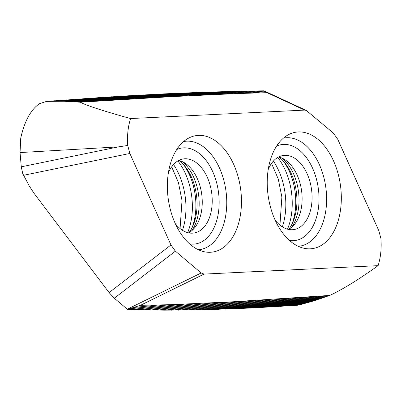 <?xml version="1.0" encoding="UTF-8"?>
<svg xmlns="http://www.w3.org/2000/svg" width="401" height="401" viewBox="0 0 401 401"><rect width="100%" height="100%" fill="white"/><g stroke="black" fill="none" stroke-linecap="round" stroke-linejoin="round"><path stroke-width="0.6" d="M264.394 91.082L263.703 90.821L243.136 91.157L203.818 92.23L164.365 93.854L122.561 96.105L46.616 101.378L64.09 101.252L80.3 102.22C82.426 103.413 86.601 105.077 92.826 107.217C99.533 109.573 114.671 114.175 130.581 118.551C127.989 126.766 127.042 135.744 127.739 145.473L118.475 146.871L20.05 152.565L21.273 166.821L22.722 173.553L29.168 185.823L33.884 193.097L109.092 292.6L114.3 298.214L127.518 309.387L129.328 308.785L170.756 304.675L232.074 301.838L329.717 295.427C334.404 293.306 340.048 290.304 346.649 286.414C355.256 281.387 365.737 274.464 378.108 265.652C380.699 257.432 381.647 248.46 380.95 238.725L378.835 230.725L337.732 139.232L333.286 133.032L306.349 110.465L304.61 110.105L267.046 92.676C267.728 92.666 267.302 92.315 265.758 91.639L264.394 91.082L233.748 93.729L171.914 96.631L80.3 102.22M46.616 101.378L39.408 103.714C30.687 109.824 24.461 121.308 20.732 138.17L20.05 152.565M188.595 232.851A37.418 23.243 82.2 0 0 201.979 196.525A37.418 23.243 -97.8 0 0 178.726 160.455M175.277 223.598A37.418 23.243 82.2 0 0 193.693 233.051A37.418 23.243 82.2 0 0 211.944 195.172A37.418 23.243 82.2 0 0 183.588 158.896A37.418 23.243 82.2 0 0 168.37 172.936M241.031 192.56A58.802 36.521 82.2 0 0 188.971 137.939A58.802 36.521 82.2 0 0 167.798 195.086A58.802 36.521 82.2 0 0 204.49 251.803A58.802 36.521 82.2 0 0 241.031 192.56M23.458 175.312L129.854 153.473L170.961 244.966L175.402 251.166L201.172 272.976L204.079 274.094L378.108 265.652M129.854 153.473L127.739 145.473M130.581 118.551L304.61 110.105M340.89 189.112A58.802 36.521 82.2 0 0 288.83 134.49A58.802 36.521 82.2 0 0 267.657 191.638A58.802 36.521 82.2 0 0 304.349 248.354A58.802 36.521 82.2 0 0 340.89 189.112M275.136 220.149A37.418 23.243 82.2 0 0 293.557 229.603A37.418 23.243 82.2 0 0 311.803 191.723A37.418 23.243 82.2 0 0 283.447 155.453A37.418 23.243 82.2 0 0 268.234 169.488M288.454 229.402A37.418 23.243 -97.8 0 0 301.843 193.081A37.418 23.243 82.2 0 0 278.59 157.007M204.079 274.094L140.435 305.316L129.328 308.785M201.172 272.976L127.302 309.216M127.518 309.387L164.189 310.158L201.262 309.848L251.923 307.998L297.291 305.276L300.595 304.655L314.414 300.69L329.717 295.427M140.435 305.316L170.756 304.675M297.291 305.276L308.625 302.394M306.349 110.465L265.758 91.639L246.846 93.268L233.748 93.729M267.046 92.676L246.846 93.268M21.273 166.821L118.475 146.871M109.092 292.6L170.961 244.966M175.402 251.166L114.3 298.214M54.611 100.761L48.346 101.313M173.528 164.535A53.092 32.977 -97.8 0 1 185.568 199.758A53.092 32.977 -97.8 0 1 182.495 230.309M177.864 160.936A52.636 32.697 -97.8 0 1 191.994 198.851A52.636 32.697 -97.8 0 1 187.633 232.62M181.322 162.315C183.648 164.184 186.41 168.435 189.613 175.062A48.992 30.431 -97.8 0 1 195.543 198.139A48.992 30.431 -97.8 0 1 195.172 215.858C193.863 223.106 192.335 227.938 190.595 230.364A43.143 26.797 82.2 0 0 196.751 197.603A43.143 26.797 82.2 0 0 181.322 162.315L179.282 160.58M191.748 230.735A41.824 25.98 82.2 0 0 198.866 197.232A41.824 25.98 82.2 0 0 182.335 161.648M176.751 149.538A48.436 30.085 -97.8 0 1 218.801 194.931A48.436 30.085 -97.8 0 1 189.613 243.898M183.588 141.573A54.631 33.935 -97.8 0 1 226.354 194.295A54.631 33.935 -97.8 0 1 198.33 249.743M283.452 138.124A54.631 33.935 -97.8 0 1 326.213 190.846A54.631 33.935 -97.8 0 1 298.194 246.294M276.615 146.089A48.436 30.085 -97.8 0 1 318.665 191.483A48.436 30.085 -97.8 0 1 289.472 240.45M291.612 227.287A41.824 25.98 82.2 0 0 298.73 193.783A41.824 25.98 82.2 0 0 282.194 158.2M290.459 226.916A43.143 26.797 82.2 0 0 296.61 194.154A43.143 26.797 82.2 0 0 281.181 158.866C283.507 160.736 286.274 164.986 289.477 171.618A48.992 30.431 -97.8 0 1 295.402 194.691A48.992 30.431 -97.8 0 1 295.036 212.415C293.722 219.658 292.199 224.49 290.459 226.916L288.956 229.131M277.723 157.488A52.636 32.697 -97.8 0 1 291.853 195.407A52.636 32.697 -97.8 0 1 287.492 229.171M273.392 161.087A53.092 32.977 -97.8 0 1 285.432 196.31A53.092 32.977 -97.8 0 1 282.354 226.866M130.972 309.487L184.204 304.189M137.332 309.692L198.906 303.557M143.834 309.868L214.871 302.77M150.475 310.003L232.074 301.838M157.257 310.098L250.52 300.755M259.026 90.892L219.693 94.295M250.139 91.027L204.7 94.967M241.131 91.197L188.771 95.744M231.994 91.403L171.914 96.631M222.73 91.644L154.144 97.618M194.164 92.576L95.448 101.222M184.37 92.967L79.568 102.15M203.818 92.23L115.904 99.919M164.189 310.158L270.194 299.527M171.277 310.179L291.081 298.143M178.525 310.158L313.176 296.615M185.934 310.098L329.026 295.692M193.508 309.993L326.645 296.575M201.262 309.848L324.239 297.442M209.202 309.652L321.813 298.284M217.327 309.417L319.366 299.111M225.653 309.136L316.9 299.908M234.189 308.805L314.414 300.69M242.941 308.424L311.908 301.447M251.923 307.998L309.387 302.179M261.146 307.517L306.85 302.885M270.63 306.981L304.289 303.572M280.389 306.389L301.702 304.229M290.439 305.742L299.056 304.87M213.342 91.919L135.473 98.716M174.44 93.388L77.022 101.939M164.365 93.854L74.461 101.749M154.144 94.355L71.884 101.588M143.774 94.897L69.298 101.448M133.247 95.478L66.701 101.338M122.561 96.105L64.09 101.252M111.704 96.771L61.473 101.197M100.671 97.478L58.847 101.167M89.458 98.23L56.215 101.162M78.05 99.027L53.579 101.187M66.441 99.869L50.947 101.237M133.052 307.537L158.58 305.006M180.074 228.565L182.014 200.495L178.43 182.54L171.663 166.861M189.092 232.58L190.595 230.364M279.141 157.132L281.181 158.866M271.527 163.413L278.289 179.092L281.873 197.051L279.938 225.116"/></g></svg>
